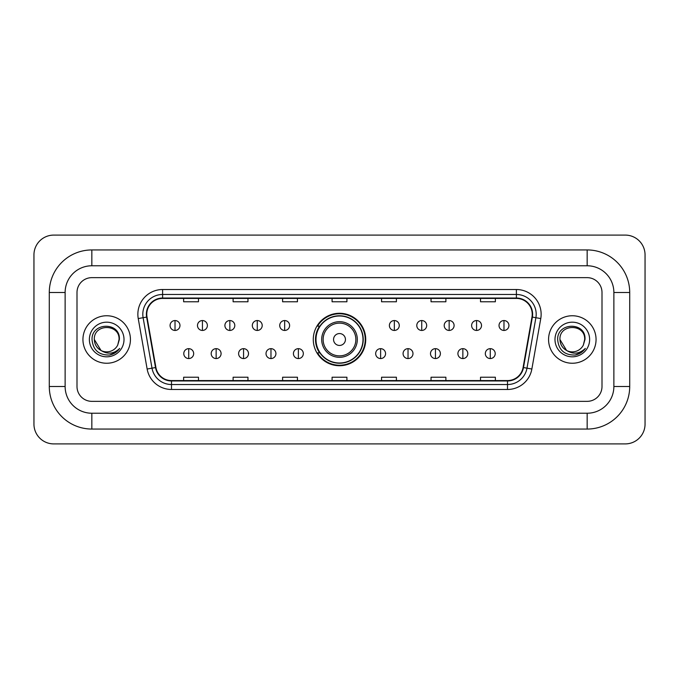 <?xml version="1.0" encoding="UTF-8"?>
<svg xmlns="http://www.w3.org/2000/svg" width="679" height="679" viewBox="0 0 679 679"><rect width="100%" height="100%" fill="white"/><g stroke="black" fill="none" stroke-linecap="round" stroke-linejoin="round"><path stroke-width="1.02" d="M313.274 339.5A26.226 26.226 0 0 0 339.5 365.726A26.226 26.226 0 0 0 365.726 339.5A26.226 26.226 0 0 0 339.5 313.274A26.226 26.226 0 0 0 313.274 339.5M319.563 352.859A24.003 24.003 0 0 1 319.563 326.141M82.94 339.5A23.748 23.748 0 0 0 106.688 363.248A23.748 23.748 0 0 0 130.436 339.5A23.748 23.748 0 0 0 106.688 315.752A23.748 23.748 0 0 0 82.94 339.5A23.748 23.748 0 0 0 106.688 363.248A23.748 23.748 0 0 0 130.436 339.5A23.748 23.748 0 0 0 106.688 315.752A23.748 23.748 0 0 0 82.94 339.5M548.564 339.5A23.748 23.748 0 0 0 572.312 363.248A23.748 23.748 0 0 0 596.06 339.5A23.748 23.748 0 0 0 572.312 315.752A23.748 23.748 0 0 0 548.564 339.5A23.748 23.748 0 0 0 572.312 363.248A23.748 23.748 0 0 0 596.06 339.5A23.748 23.748 0 0 0 572.312 315.752A23.748 23.748 0 0 0 548.564 339.5M146.766 314.267A15.838 15.838 0 0 1 162.604 298.429L516.396 298.429A15.838 15.838 0 0 1 531.988 317.017L523.093 367.483A15.838 15.838 0 0 1 507.502 380.571L171.498 380.571A15.838 15.838 0 0 1 155.907 367.483L147.012 317.017A15.838 15.838 0 0 1 146.766 314.267M146.375 314.267A16.228 16.228 0 0 0 146.622 317.085L155.516 367.551A16.228 16.228 0 0 0 171.498 380.97L507.502 380.97A16.228 16.228 0 0 0 523.484 367.551L532.378 317.085A16.228 16.228 0 0 0 516.396 298.03L162.604 298.03A16.228 16.228 0 0 0 146.375 314.267M138.236 318.561A24.741 24.741 0 0 1 162.604 289.526L516.396 289.526A24.741 24.741 0 0 1 540.764 318.561L531.861 369.028A24.741 24.741 0 0 1 507.502 389.474L171.498 389.474A24.741 24.741 0 0 1 147.139 369.028L138.236 318.561L143.108 317.704A19.793 19.793 0 0 1 162.604 294.474L516.396 294.474A19.793 19.793 0 0 1 535.892 317.704L526.989 368.171A19.793 19.793 0 0 1 507.502 384.526L171.498 384.526A19.793 19.793 0 0 1 152.011 368.171L143.108 317.704A19.793 19.793 0 0 1 142.811 314.267M602.001 292.496A14.845 14.845 0 0 0 587.157 277.652L91.843 277.652A14.845 14.845 0 0 0 76.999 292.496L76.999 386.504A14.845 14.845 0 0 0 91.843 401.348L587.157 401.348A14.845 14.845 0 0 0 602.001 386.504L602.001 292.496A14.845 14.845 0 0 0 587.157 277.652L91.843 277.652A14.845 14.845 0 0 0 76.999 292.496L76.999 386.504A14.845 14.845 0 0 0 91.843 401.348L587.157 401.348A14.845 14.845 0 0 0 602.001 386.504L602.001 292.496M523.484 367.551L526.989 368.171L535.892 317.704L540.764 318.561M332.082 298.429L332.082 301.782L346.918 301.782L346.918 298.429M282.6 298.429L282.6 301.782L297.444 301.782L297.444 298.429M233.118 298.429L233.118 301.782L247.962 301.782L247.962 298.429M183.636 298.429L183.636 301.782L198.48 301.782L198.48 298.429M381.556 298.429L381.556 301.782L396.4 301.782L396.4 298.429M431.038 298.429L431.038 301.782L445.882 301.782L445.882 298.429M480.52 298.429L480.52 301.782L495.364 301.782L495.364 298.429M346.918 380.571L346.918 377.218L332.082 377.218L332.082 380.571M297.444 380.571L297.444 377.218L282.6 377.218L282.6 380.571M247.962 380.571L247.962 377.218L233.118 377.218L233.118 380.571M198.48 380.571L198.48 377.218L183.636 377.218L183.636 380.571M396.4 380.571L396.4 377.218L381.556 377.218L381.556 380.571M445.882 380.571L445.882 377.218L431.038 377.218L431.038 380.571M495.364 380.571L495.364 377.218L480.52 377.218L480.52 380.571M91.843 249.94L91.843 265.769L587.157 265.769L587.157 249.94A42.556 42.556 0 0 1 629.713 292.496A42.556 42.556 0 0 0 587.157 249.94L91.843 249.94A42.556 42.556 0 0 0 49.287 292.496L49.287 386.504A42.556 42.556 0 0 0 91.843 429.06L587.157 429.06A42.556 42.556 0 0 0 629.713 386.504L629.713 292.496L613.875 292.496A26.719 26.719 0 0 0 587.157 265.769L91.843 265.769A26.719 26.719 0 0 0 65.125 292.496L65.125 386.504A26.719 26.719 0 0 0 91.843 413.231L587.157 413.231A26.719 26.719 0 0 0 613.875 386.504L613.875 292.496L613.875 386.504L629.713 386.504M645.05 254.888A19.793 19.793 0 0 0 625.257 235.095L53.743 235.095A19.793 19.793 0 0 0 33.95 254.888L33.95 424.112A19.793 19.793 0 0 0 53.743 443.905L625.257 443.905A19.793 19.793 0 0 0 645.05 424.112L645.05 254.888M101.044 350.508L94.322 339.5C93.558 323.543 119.818 323.543 119.063 339.5L117.705 345.127L119.36 339.5C120.582 321.634 91.487 322.075 92.03 339.5C93.015 350.024 98.811 355.202 109.429 355.032C113.749 354.2 117.178 351.994 119.708 348.403C113.996 353.886 107.808 354.608 101.137 350.551A12.366 12.366 0 0 0 117.705 345.127L119.054 339.67M101.137 350.551C96.808 348.166 94.534 344.482 94.322 339.5M89.373 339.5A17.314 17.314 0 0 0 106.688 356.815A17.314 17.314 0 0 0 124.011 339.5A17.314 17.314 0 0 0 106.688 322.186A17.314 17.314 0 0 0 89.373 339.5M119.674 348.454L115.286 352.724M115.184 352.791L109.506 355.015M345.441 339.5A5.941 5.941 0 0 0 339.5 333.559A5.941 5.941 0 0 0 333.559 339.5A5.941 5.941 0 0 0 339.5 345.441A5.941 5.941 0 0 0 345.441 339.5M357.315 339.5A17.815 17.815 0 0 0 339.5 321.685A17.815 17.815 0 0 0 321.685 339.5A17.815 17.815 0 0 0 339.5 357.315A17.815 17.815 0 0 0 357.315 339.5A17.815 17.815 0 0 1 339.5 357.315A17.815 17.815 0 0 1 321.685 339.5M363.002 339.5A23.502 23.502 0 0 0 339.5 315.998A23.502 23.502 0 0 0 315.998 339.5A23.502 23.502 0 0 0 339.5 363.002A23.502 23.502 0 0 0 363.002 339.5M365.234 339.5A25.734 25.734 0 0 1 317.509 352.859L319.894 352.859A23.723 23.723 0 0 0 355.193 357.29A23.723 23.723 0 0 0 355.193 321.71A23.723 23.723 0 0 0 319.894 326.141L317.509 326.141A25.734 25.734 0 0 1 365.234 339.5M175.021 320.547A4.948 4.948 0 0 0 170.073 325.496A4.948 4.948 0 0 0 175.021 330.444A4.948 4.948 0 0 0 179.969 325.496A4.948 4.948 0 0 0 175.021 320.547L175.021 330.444A4.948 4.948 0 0 0 179.969 325.496A4.948 4.948 0 0 0 175.021 320.547M202.435 320.547A4.948 4.948 0 0 0 197.487 325.496A4.948 4.948 0 0 0 202.435 330.444A4.948 4.948 0 0 0 207.384 325.496A4.948 4.948 0 0 0 202.435 320.547L202.435 330.444A4.948 4.948 0 0 0 207.384 325.496A4.948 4.948 0 0 0 202.435 320.547M229.85 320.547A4.948 4.948 0 0 0 224.902 325.496A4.948 4.948 0 0 0 229.85 330.444A4.948 4.948 0 0 0 234.798 325.496A4.948 4.948 0 0 0 229.85 320.547L229.85 330.444A4.948 4.948 0 0 0 234.798 325.496A4.948 4.948 0 0 0 229.85 320.547M257.265 320.547A4.948 4.948 0 0 0 252.316 325.496A4.948 4.948 0 0 0 257.265 330.444A4.948 4.948 0 0 0 262.213 325.496A4.948 4.948 0 0 0 257.265 320.547L257.265 330.444A4.948 4.948 0 0 0 262.213 325.496A4.948 4.948 0 0 0 257.265 320.547M284.671 320.547A4.948 4.948 0 0 0 279.723 325.496A4.948 4.948 0 0 0 284.671 330.444A4.948 4.948 0 0 0 289.619 325.496A4.948 4.948 0 0 0 284.671 320.547L284.671 330.444A4.948 4.948 0 0 0 289.619 325.496A4.948 4.948 0 0 0 284.671 320.547M394.329 320.547A4.948 4.948 0 0 0 389.381 325.496A4.948 4.948 0 0 0 394.329 330.444A4.948 4.948 0 0 0 399.277 325.496A4.948 4.948 0 0 0 394.329 320.547L394.329 330.444A4.948 4.948 0 0 0 399.277 325.496A4.948 4.948 0 0 0 394.329 320.547M421.735 320.547A4.948 4.948 0 0 0 416.787 325.496A4.948 4.948 0 0 0 421.735 330.444A4.948 4.948 0 0 0 426.684 325.496A4.948 4.948 0 0 0 421.735 320.547L421.735 330.444A4.948 4.948 0 0 0 426.684 325.496A4.948 4.948 0 0 0 421.735 320.547M449.15 320.547A4.948 4.948 0 0 0 444.202 325.496A4.948 4.948 0 0 0 449.15 330.444A4.948 4.948 0 0 0 454.098 325.496A4.948 4.948 0 0 0 449.15 320.547L449.15 330.444A4.948 4.948 0 0 0 454.098 325.496A4.948 4.948 0 0 0 449.15 320.547M476.565 320.547A4.948 4.948 0 0 0 471.616 325.496A4.948 4.948 0 0 0 476.565 330.444A4.948 4.948 0 0 0 481.513 325.496A4.948 4.948 0 0 0 476.565 320.547L476.565 330.444A4.948 4.948 0 0 0 481.513 325.496A4.948 4.948 0 0 0 476.565 320.547M503.979 320.547A4.948 4.948 0 0 0 499.031 325.496A4.948 4.948 0 0 0 503.979 330.444A4.948 4.948 0 0 0 508.927 325.496A4.948 4.948 0 0 0 503.979 320.547L503.979 330.444A4.948 4.948 0 0 0 508.927 325.496A4.948 4.948 0 0 0 503.979 320.547M188.728 348.658A4.948 4.948 0 0 0 183.78 353.606A4.948 4.948 0 0 0 188.728 358.554A4.948 4.948 0 0 0 193.676 353.606A4.948 4.948 0 0 0 188.728 348.658L188.728 358.554A4.948 4.948 0 0 0 193.676 353.606A4.948 4.948 0 0 0 188.728 348.658M216.143 348.658A4.948 4.948 0 0 0 211.194 353.606A4.948 4.948 0 0 0 216.143 358.554A4.948 4.948 0 0 0 221.091 353.606A4.948 4.948 0 0 0 216.143 348.658L216.143 358.554A4.948 4.948 0 0 0 221.091 353.606A4.948 4.948 0 0 0 216.143 348.658M243.557 348.658A4.948 4.948 0 0 0 238.609 353.606A4.948 4.948 0 0 0 243.557 358.554A4.948 4.948 0 0 0 248.506 353.606A4.948 4.948 0 0 0 243.557 348.658L243.557 358.554A4.948 4.948 0 0 0 248.506 353.606A4.948 4.948 0 0 0 243.557 348.658M270.972 348.658A4.948 4.948 0 0 0 266.024 353.606A4.948 4.948 0 0 0 270.972 358.554A4.948 4.948 0 0 0 275.92 353.606A4.948 4.948 0 0 0 270.972 348.658L270.972 358.554A4.948 4.948 0 0 0 275.92 353.606A4.948 4.948 0 0 0 270.972 348.658M298.378 348.658A4.948 4.948 0 0 0 293.43 353.606A4.948 4.948 0 0 0 298.378 358.554A4.948 4.948 0 0 0 303.326 353.606A4.948 4.948 0 0 0 298.378 348.658L298.378 358.554A4.948 4.948 0 0 0 303.326 353.606A4.948 4.948 0 0 0 298.378 348.658M380.622 348.658A4.948 4.948 0 0 0 375.674 353.606A4.948 4.948 0 0 0 380.622 358.554A4.948 4.948 0 0 0 385.57 353.606A4.948 4.948 0 0 0 380.622 348.658L380.622 358.554A4.948 4.948 0 0 0 385.57 353.606A4.948 4.948 0 0 0 380.622 348.658M408.028 348.658A4.948 4.948 0 0 0 403.08 353.606A4.948 4.948 0 0 0 408.028 358.554A4.948 4.948 0 0 0 412.976 353.606A4.948 4.948 0 0 0 408.028 348.658L408.028 358.554A4.948 4.948 0 0 0 412.976 353.606A4.948 4.948 0 0 0 408.028 348.658M435.443 348.658A4.948 4.948 0 0 0 430.494 353.606A4.948 4.948 0 0 0 435.443 358.554A4.948 4.948 0 0 0 440.391 353.606A4.948 4.948 0 0 0 435.443 348.658L435.443 358.554A4.948 4.948 0 0 0 440.391 353.606A4.948 4.948 0 0 0 435.443 348.658M462.857 348.658A4.948 4.948 0 0 0 457.909 353.606A4.948 4.948 0 0 0 462.857 358.554A4.948 4.948 0 0 0 467.806 353.606A4.948 4.948 0 0 0 462.857 348.658L462.857 358.554A4.948 4.948 0 0 0 467.806 353.606A4.948 4.948 0 0 0 462.857 348.658M490.272 348.658A4.948 4.948 0 0 0 485.324 353.606A4.948 4.948 0 0 0 490.272 358.554A4.948 4.948 0 0 0 495.22 353.606A4.948 4.948 0 0 0 490.272 348.658L490.272 358.554A4.948 4.948 0 0 0 495.22 353.606A4.948 4.948 0 0 0 490.272 348.658M566.592 350.466L559.937 339.5C559.182 323.543 585.442 323.543 584.678 339.5L583.329 345.127L584.984 339.5C586.206 321.634 557.111 322.075 557.654 339.5C558.639 350.024 564.436 355.202 575.054 355.032C579.374 354.2 582.803 351.994 585.332 348.403C579.62 353.886 573.432 354.608 566.761 350.551L566.744 350.551A12.366 12.366 0 0 0 583.329 345.127L584.678 339.67M566.761 350.551C562.433 348.166 560.158 344.482 559.937 339.5M554.989 339.5A17.314 17.314 0 0 0 572.312 356.815A17.314 17.314 0 0 0 589.627 339.5A17.314 17.314 0 0 0 572.312 322.186A17.314 17.314 0 0 0 554.989 339.5M585.298 348.454L580.91 352.724M580.808 352.791L575.13 355.015M516.396 289.526L516.396 298.03M143.108 317.704L146.622 317.085M171.498 389.474L171.498 380.97M507.502 380.97L507.502 389.474M147.139 369.028L155.516 367.551M532.378 317.085L535.892 317.704M162.604 289.526L162.604 298.03M526.989 368.171L531.861 369.028M587.157 429.06L587.157 413.231L91.843 413.231L91.843 429.06M49.287 386.504L65.125 386.504L65.125 292.496L49.287 292.496M355.864 339.5A16.364 16.364 0 0 0 339.5 323.136A16.364 16.364 0 0 0 323.136 339.5A16.364 16.364 0 0 0 339.5 355.864A16.364 16.364 0 0 0 355.864 339.5"/></g></svg>
